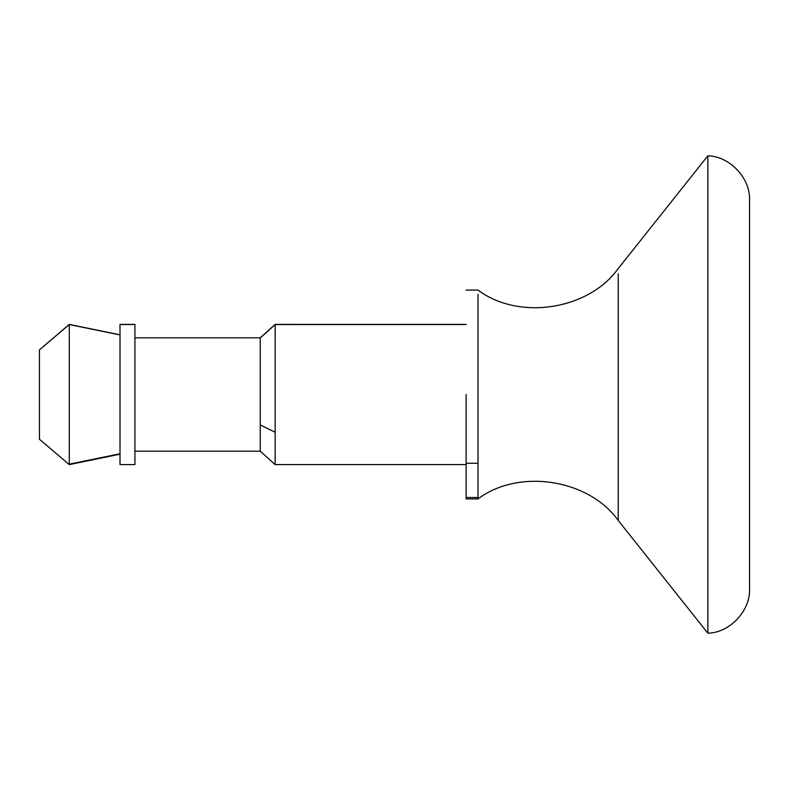 <?xml version="1.0" encoding="UTF-8"?>
<svg xmlns="http://www.w3.org/2000/svg" width="789" height="789" viewBox="0 0 789 789"><rect width="100%" height="100%" fill="white"/><g stroke="black" fill="none" stroke-linecap="round" stroke-linejoin="round"><path stroke-width="1.18" d="M618.241 273.753L618.241 520.464L707.851 633.182L707.851 156.143M618.241 520.464C588.614 478.982 518.777 468.222 478.026 498.924L478.026 294.405M478.026 498.924L466.112 498.924L466.112 394.5M275.154 464.484L275.154 324.387L466.112 324.387M260.242 450.795L260.242 337.81L275.154 324.387M134.929 464.129L134.929 324.387L120.007 324.387L120.007 464.613L134.929 464.613M69.284 464.396L69.284 324.387L120.007 334.832M39.45 439.118L39.45 349.882L69.284 324.535L69.284 394.5M39.45 349.882L69.284 324.387M707.851 633.182C729.855 632.827 750.704 610.479 749.55 588.535L749.55 200.465C750.704 178.521 729.855 156.173 707.851 155.818L618.241 268.536C588.614 310.018 518.777 320.778 478.026 290.076L466.112 290.076M478.026 497.494L466.112 497.494M478.026 463.271L466.112 463.271M466.112 324.516L275.154 324.555L260.242 337.988M260.242 424.995L275.154 432.214M134.929 324.516L120.007 324.516M120.007 453.783L69.284 464.159M120.007 334.94L69.284 324.535M134.929 451.19L260.242 451.19L275.154 464.613L466.112 464.613M134.929 337.81L260.242 337.81M39.45 439.256L69.284 464.613L120.007 454.168"/></g></svg>
